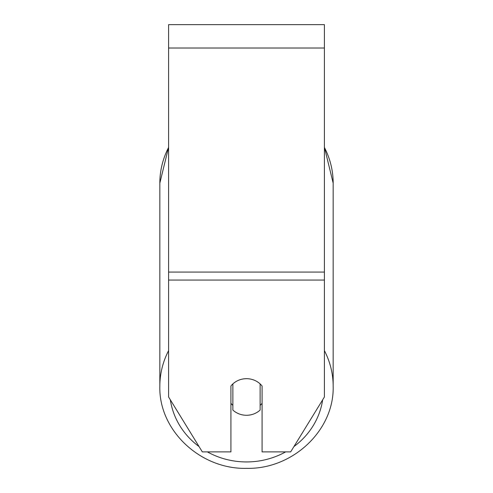<?xml version="1.0" encoding="UTF-8"?>
<svg xmlns="http://www.w3.org/2000/svg" width="493" height="493" viewBox="0 0 493 493"><rect width="100%" height="100%" fill="white"/><g stroke="black" fill="none" stroke-linecap="round" stroke-linejoin="round"><path stroke-width="0.74" d="M324.406 280.061L324.406 24.65L168.594 24.65L168.594 396.982L202.327 451.884L230.921 451.884L230.921 386.001A19.474 18.303 0 0 1 262.079 386.001L262.079 451.884L290.673 451.884L324.406 396.982L324.406 280.061L168.594 280.061M246.5 415.279A19.474 18.303 0 0 1 232.869 410.047L232.869 383.911A19.474 18.303 0 0 1 246.5 378.679A19.474 18.303 0 0 1 260.131 383.911L260.131 410.047A19.474 18.303 0 0 1 246.5 415.279M232.869 405.388A19.474 18.303 0 0 1 230.921 403.299M262.079 403.299A19.474 18.303 0 0 1 260.131 405.388M324.406 48.018L168.594 48.018M324.406 272.068L168.594 272.068M168.594 350.634A86.669 81.444 180 0 0 159.831 386.321C158.678 430.383 200.392 469.502 246.5 468.35C200.392 469.502 158.678 430.383 159.831 386.321L159.831 183.156A86.669 81.444 0 0 1 168.594 147.469M285.644 451.884A76.933 72.292 0 0 1 246.5 461.941A76.933 72.292 0 0 1 207.356 451.884M199.061 446.559A76.933 72.292 0 0 1 170.331 399.805M322.668 399.805A76.933 72.292 0 0 1 293.939 446.559M324.406 147.469A86.669 81.444 0 0 1 333.169 183.156L324.406 147.204L333.169 183.156L333.169 386.321A86.669 81.444 180 0 0 324.406 350.634M333.169 386.321C334.322 430.383 292.608 469.502 246.5 468.35C292.608 469.502 334.322 430.383 333.169 386.321M168.594 147.204L159.831 183.156L168.594 147.204"/></g></svg>
